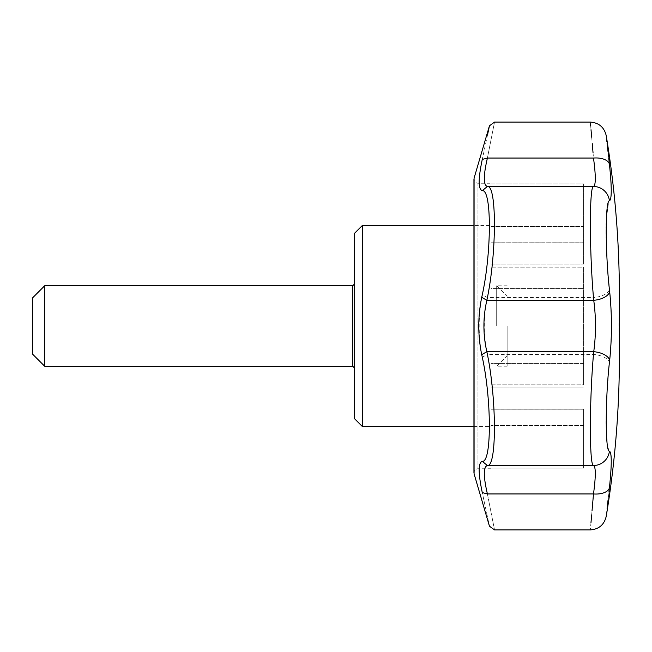 <?xml version="1.0" encoding="UTF-8"?>
<svg xmlns="http://www.w3.org/2000/svg" width="652" height="652" viewBox="0 0 652 652"><rect width="100%" height="100%" fill="white"/><g stroke="black" fill="none" stroke-linecap="round" stroke-linejoin="round"><path stroke-width="0.49" stroke-dasharray="3.26 2.44" d="M487.541 134.85L482.276 159.414C478.152 178.925 478.152 189.341 482.276 190.661C491.722 189.333 491.722 251.9 482.276 294.753C478.152 315.584 478.152 336.416 482.276 357.247C491.722 400.059 491.722 462.635 482.276 461.339C478.152 462.659 478.152 473.075 482.276 492.586C491.722 536.735 491.722 536.735 482.276 492.586L487.403 493.947C483.287 476.164 483.287 466.693 487.403 465.52L482.276 461.339M491.054 183.236L491.054 183.929L583.548 183.929L583.548 264.036L583.548 183.929L583.548 264.036L583.548 183.929L491.054 183.929L491.054 183.236L477.965 183.236L477.965 468.764L477.965 183.236C475.031 182.813 473.735 181.134 474.077 178.192L474.077 473.808M491.054 384.843L491.054 409.228L583.548 409.228L583.548 468.071L491.054 468.071L491.054 425.552L491.054 468.071L583.548 468.071L583.548 409.22L491.054 409.22L491.054 387.964L583.548 387.964L491.054 387.964L491.054 363.588L491.054 384.843L583.548 384.843L583.548 267.157L491.054 267.157L491.054 242.772L491.054 288.412L491.054 264.036L491.054 288.412L583.548 288.412L491.054 288.412L491.054 267.157L583.548 267.149L583.548 363.588L491.054 363.588L583.548 363.58L583.548 384.843L583.548 267.149L583.548 384.843L491.054 384.843M583.548 242.78L491.054 242.78L491.054 264.036L583.548 264.036L491.054 264.036L491.054 242.78L583.548 242.772M491.054 225.462L491.054 226.448L583.548 226.448L491.054 226.448L491.054 225.462L473.939 225.462L473.939 426.538L491.054 426.538M362.365 426.538L362.365 225.462M583.548 425.552L491.054 425.552L583.548 425.552L583.548 468.071L583.548 425.552M606.507 513.752L607.061 508.845M608.039 500.174L608.292 497.908M608.308 497.794L608.789 493.474M608.797 493.344L608.87 492.692M608.886 492.553L608.976 491.755M609.237 489.407L609.424 487.729A16.088 8.362 -173.7 0 1 593.499 493.947L487.403 493.947C496.767 541.184 496.767 541.184 487.403 493.947M609.897 483.238L611.038 468.731M611.046 468.47L611.128 466.604M611.226 463.662L611.128 457.085M611.071 456.245L611.014 455.609M610.818 454.118L608.666 450.353M607.745 447.362L606.425 433.352L606.205 423.531M606.205 421.192L606.417 407.239M606.425 407.19L606.539 403.694M606.621 401.469L607.778 380.996M607.868 379.774L609.424 362.602C611.853 338.201 611.853 313.799 609.424 289.398A16.088 7.653 173.9 0 1 593.499 297.581C595.887 316.538 595.887 335.478 593.499 354.419A16.088 7.653 -173.9 0 1 609.424 362.602M609.416 289.349L608.935 284.671M608.406 278.917L608.112 275.364M608.104 275.299L607.827 271.68M607.803 271.33L607.55 267.776M607.525 267.459L607.314 264.19M607.289 263.742L607.069 260.009M607.069 259.944L606.873 256.187M606.865 256.13L606.702 252.552M606.417 244.573L606.327 241.224M606.311 240.466L606.262 237.695M606.246 236.904L606.213 234.158M606.205 229.903L606.213 227.646M606.221 226.855L606.254 224.687M606.278 223.44L606.336 221.248M606.336 221.142L606.417 218.77M606.442 218.224L608.65 201.68M608.707 201.574L611.022 196.285M611.054 195.983L611.136 194.875M611.217 192.902L611.217 188.281M611.046 183.53L610.997 182.576M610.794 179.202L610.174 171.623M609.775 167.54L609.424 164.271A16.088 8.362 -6.3 0 0 593.499 158.053C595.887 175.844 595.887 185.323 593.499 186.48C589.335 185.388 589.343 251.419 593.499 297.581L487.403 297.581C496.8 251.745 496.775 185.07 487.403 186.48C483.287 185.307 483.287 175.836 487.403 158.053C496.767 110.816 496.767 110.816 487.403 158.053L482.276 159.414M608.781 158.517L608.528 156.235M608.234 153.587L608.039 151.826M607.069 143.253L606.882 141.574M606.344 136.822L606.205 135.567M592.049 510.54L591.674 514.811M590.989 522.496L590.329 529.889M593.499 493.947C595.887 476.164 595.887 466.685 593.499 465.52L487.403 465.52C496.718 466.889 496.84 400.304 487.403 354.419L593.499 354.419C589.335 400.654 589.343 466.628 593.499 465.52A16.088 16.007 105.2 0 0 609.424 451.127M590.329 122.111L590.525 124.287M590.639 125.567L591.014 129.748M591.674 137.189L592.228 143.473M593.051 152.853L593.499 158.053L487.403 158.053M609.424 200.873A16.088 16.007 74.8 0 0 593.499 186.48L487.403 186.48L482.276 190.661M482.276 357.247L487.403 354.419C483.287 335.47 483.287 316.53 487.403 297.581L482.276 294.753M491.054 226.448L491.054 183.929L491.054 226.448M354.321 418.494L354.321 233.506M354.321 326L354.321 367.826L354.321 326M44.662 366.212L44.662 285.788M32.6 354.15L32.6 297.85M496.685 326L496.685 285.788L496.685 326M507.142 326L507.142 366.212L507.142 326M352.716 366.212L352.716 285.788M491.054 468.764L477.965 468.764C475.52 469 474.183 470.345 473.939 472.79M619.4 354.647L618.944 326L619.4 295.959L619.4 354.647M507.142 285.788L496.685 285.788L507.142 296.244M507.142 366.212L496.685 366.212L507.142 355.756"/><path stroke-width="0.98" d="M482.276 492.586C478.152 473.075 478.152 462.659 482.276 461.339C491.958 462.781 491.641 397.353 481.722 354.688C477.794 335.568 477.794 316.44 481.722 297.312C491.641 254.704 491.967 189.251 482.276 190.661C478.152 189.341 478.152 178.925 482.276 159.414C491.722 115.274 491.722 115.274 482.276 159.414L487.403 158.053C483.287 175.836 483.287 185.307 487.403 186.48C496.995 185.013 496.677 254.614 486.848 300.303C482.945 317.434 482.945 334.566 486.848 351.697C496.669 397.37 497.003 466.987 487.403 465.52C483.287 466.693 483.287 476.164 487.403 493.947C496.767 541.184 496.767 541.184 487.403 493.947L482.276 492.586C491.722 536.735 491.722 536.735 482.276 492.586M606.507 513.752L606.205 516.433C604.176 524.77 598.886 529.261 590.329 529.889L494.534 529.889L489.448 526.197L474.077 473.808L474.077 178.192L489.448 125.803L487.541 134.85M482.276 461.339L487.403 465.52L593.499 465.52A16.088 16.007 -74.8 0 0 609.424 451.127C611.853 452.578 611.853 464.778 609.424 487.729A16.088 8.362 6.3 0 1 593.499 493.947C589.343 541.233 589.343 541.233 593.499 493.947C595.887 476.156 595.887 466.677 593.499 465.52C589.237 466.677 589.384 397.85 593.736 351.697C596.058 334.598 596.058 317.467 593.736 300.303C589.392 254.264 589.229 185.331 593.499 186.48C595.887 185.315 595.887 175.836 593.499 158.053C589.343 110.767 589.343 110.767 593.499 158.053L487.403 158.053C496.767 110.816 496.767 110.816 487.403 158.053M473.939 472.79L473.939 179.21L473.939 225.462L362.365 225.462L362.365 426.538L473.939 426.538L474.077 473.808M608.781 158.517L609.424 164.271C605.195 126.521 605.195 126.521 609.424 164.271C611.853 187.222 611.853 199.422 609.424 200.873C605.089 199.83 605.235 254.834 609.661 291.574C612.024 314.484 612.024 337.434 609.661 360.426A16.088 8.231 -173.6 0 0 593.736 351.697L486.848 351.697L481.722 354.688M609.661 360.426C605.243 397.06 605.08 452.154 609.424 451.127M609.424 487.729C605.195 525.479 605.195 525.479 609.424 487.729L609.897 483.238M607.061 508.845L607.411 505.765M607.411 505.724L608.039 500.174M608.976 491.755L609.237 489.407M611.128 466.604L611.226 463.662M611.128 457.085L611.071 456.245M611.014 455.609L610.818 454.118M608.666 450.353L607.86 447.867M606.205 423.531L606.205 421.192M606.539 403.694L606.621 401.469M607.778 380.996L607.868 379.774M608.935 284.671L608.406 278.917M607.314 264.19L607.289 263.742M606.702 252.552L606.417 244.573M606.327 241.224L606.311 240.466M606.262 237.695L606.246 236.904M606.213 234.158L606.205 229.903M606.213 227.646L606.221 226.855M606.254 224.687L606.278 223.44M606.417 218.77L606.442 218.224M611.136 194.875L611.217 192.902M611.217 188.281L611.046 183.53M610.997 182.576L610.794 179.202M610.174 171.623L609.775 167.54M608.528 156.235L608.234 153.587M608.039 151.826L607.069 143.253M606.882 141.574L606.344 136.822M609.661 291.574A16.088 8.231 173.6 0 1 593.736 300.303L486.848 300.303L481.722 297.312M487.403 493.947L593.499 493.947L592.049 510.54M591.674 514.811L590.989 522.496M609.424 200.873A16.088 16.007 -105.2 0 0 593.499 186.48L487.403 186.48L482.276 190.661M609.424 164.271A16.088 8.362 173.7 0 0 593.499 158.053M590.525 124.287L590.639 125.567M591.014 129.748L591.674 137.189M592.228 143.473L593.051 152.853M362.365 225.462L354.321 233.506L354.321 418.494L362.365 426.538M352.716 366.212L352.716 285.788L44.662 285.788L44.662 366.212L352.716 366.212L354.321 367.826M44.662 285.788L32.6 297.85L32.6 354.15L44.662 366.212M606.205 516.433C614.991 463.336 619.392 409.872 619.4 356.041L619.4 295.959C619.392 242.128 614.991 188.664 606.205 135.567C604.176 127.23 598.886 122.739 590.329 122.111L494.534 122.111L489.448 125.803M352.716 285.788L354.321 284.174"/></g></svg>
